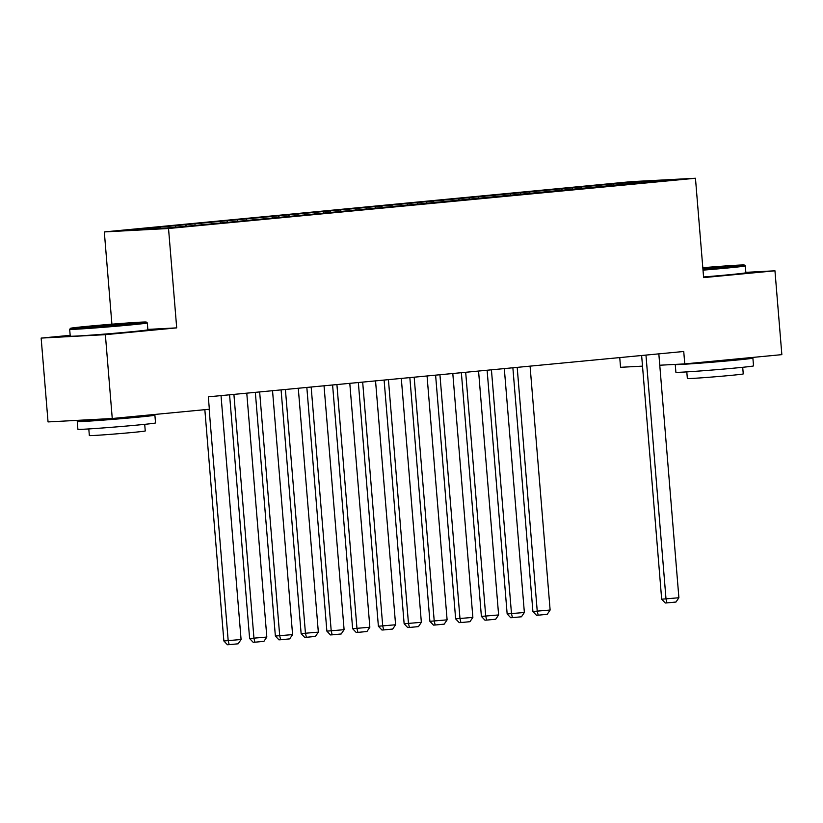 <?xml version="1.0" encoding="UTF-8"?>
<svg xmlns="http://www.w3.org/2000/svg" width="823" height="823" viewBox="0 0 823 823"><rect width="100%" height="100%" fill="white"/><g stroke="black" fill="none" stroke-linecap="round" stroke-linejoin="round"><path stroke-width="1.23" d="M70.171 335.321L41.15 338.088L48.043 421.921L112.257 418.506L209.351 409.247L208.322 396.83L683.738 351.483L684.757 363.9L781.85 354.641L774.957 270.798L745.844 272.351M111.907 324.18L104.315 231.921L631.241 181.657L695.456 178.252L168.53 228.506L104.315 231.921M619.75 357.583L620.542 367.305L642.516 366.142M641.271 182.624L641.487 181.472L606.993 184.506L153.726 227.734L159.888 227.415L160.588 228.475M641.487 181.472L668.214 180.052L639.759 183.025M159.888 227.415L131.557 230.111L158.283 228.691L192.777 225.667L639.883 182.757M175.34 225.934L176.04 227.004M185.648 224.957L186.348 226.016M201.1 223.486L202.067 224.514M211.398 222.498L212.097 223.558M226.85 221.027L227.827 222.066M237.147 220.039L237.857 221.109M252.599 218.568L253.453 219.864M262.907 217.591L263.607 218.651M278.359 216.11L279.326 217.149M288.657 215.132L289.357 216.192M304.109 213.651L305.086 214.69M314.407 212.673L315.116 213.733M329.869 211.202L330.723 212.488M340.166 210.215L340.866 211.274M355.618 208.744L356.472 210.04M365.916 207.756L366.626 208.826M381.368 206.285L382.345 207.324M391.676 205.308L392.376 206.367M407.128 203.826L407.982 205.122M417.426 202.849L418.125 203.909M432.877 201.368L433.855 202.407M443.175 200.39L443.885 201.45M458.627 198.919L459.491 200.205M468.935 197.932L469.635 198.991M484.387 196.46L485.241 197.757M494.685 195.473L495.384 196.543M510.137 194.002L511.114 195.041M520.445 193.024L521.144 194.084M535.896 191.543L536.863 192.582M546.194 190.566L546.894 191.625M561.646 189.084L562.5 190.38M571.944 188.107L572.654 189.167M587.396 186.636L588.25 187.922M597.704 185.648L598.403 186.708M613.156 184.177L614.123 185.216M41.15 338.088L105.365 334.673L112.257 418.506M695.456 178.252L703.624 277.608L774.957 270.798M105.365 334.673L176.698 327.873L168.53 228.506M659.768 365.227L684.757 363.9M176.698 327.873L147.842 329.406M606.993 184.506L607.127 186.142M581.244 186.955L581.377 188.601M555.484 189.413L555.618 191.059M529.734 191.872L529.868 193.508M503.974 194.331L504.108 195.967M478.225 196.79L478.358 198.425M452.475 199.238L452.609 200.884M426.715 201.697L426.849 203.343M400.966 204.155L401.099 205.791M375.206 206.614L375.35 208.25M349.456 209.073L349.59 210.709M323.706 211.521L323.84 213.167M297.947 213.98L298.08 215.616M272.197 216.439L272.331 218.074M246.437 218.897L246.581 220.533M220.687 221.356L220.821 222.992M194.938 223.805L195.072 225.451M169.178 226.263L169.291 227.642M658.832 353.849L678.893 597.745L661.671 599.206L665.241 602.992L666.969 602.899L666.013 598.979L645.962 355.083M641.631 355.495L661.671 599.206M678.893 597.745L675.992 602.035L666.969 602.899M702.924 269.183A38.012 0.741 -4.7 0 0 727.583 267.033A38.012 0.741 -4.7 0 0 744.29 265.027A38.012 0.741 -4.7 0 0 702.811 267.722M744.29 265.027L745.299 265.88A38.948 0.761 175.3 0 1 745.309 265.901A38.948 0.761 175.3 0 1 728.19 267.938A38.948 0.761 175.3 0 1 703.007 270.139M702.842 268.092L725.351 266.611L702.893 268.812M740.535 358.581A38.948 0.761 175.3 0 1 752.891 358.118L753.529 365.875A38.948 0.761 175.3 0 1 736.41 367.922A38.948 0.761 175.3 0 1 696.505 371.235A38.948 0.761 175.3 0 1 675.889 372.263L675.251 364.496A38.948 0.761 175.3 0 1 675.518 364.383M752.891 358.118A38.948 0.761 175.3 0 1 735.762 360.155A38.948 0.761 175.3 0 1 695.867 363.478A38.948 0.761 175.3 0 1 675.251 364.496M742.706 367.295L743.251 373.909A28.044 0.545 175.3 0 1 730.917 375.381A28.044 0.545 175.3 0 1 702.194 377.778A28.044 0.545 175.3 0 1 687.349 378.508L686.804 371.893M745.309 265.901L745.875 272.732A38.948 0.761 175.3 0 1 728.746 274.769A38.948 0.761 175.3 0 1 703.572 276.97M735.155 359.095L725.876 360.68L693.244 363.087M87.238 326.33A38.012 0.741 -4.7 0 0 70.531 328.305A38.012 0.741 -4.7 0 0 90.324 327.338A38.012 0.741 -4.7 0 0 129.592 324.077A38.012 0.741 -4.7 0 0 146.299 322.071A38.012 0.741 -4.7 0 0 125.857 323.11A38.012 0.741 -4.7 0 0 87.238 326.33M69.677 329.323L70.233 336.154A38.948 0.761 175.3 0 0 90.849 335.136A38.948 0.761 175.3 0 0 130.744 331.813A38.948 0.761 175.3 0 0 147.873 329.776L147.317 322.945A38.948 0.761 175.3 0 1 147.317 322.945A38.948 0.761 175.3 0 1 130.188 324.982A38.948 0.761 175.3 0 1 90.283 328.305A38.948 0.761 175.3 0 1 69.677 329.323A38.948 0.761 175.3 0 1 69.677 329.313L70.531 328.305M97.834 325.764L127.359 323.655L99.696 326.247L89.481 326.762L97.834 325.764M142.544 415.615A38.948 0.761 175.3 0 1 154.889 415.162L155.537 422.919A38.948 0.761 175.3 0 1 138.408 424.966A38.948 0.761 175.3 0 1 98.513 428.279A38.948 0.761 175.3 0 1 77.897 429.308L77.259 421.541A38.948 0.761 175.3 0 1 94.378 419.504A38.948 0.761 175.3 0 1 94.902 419.452M154.889 415.162A38.948 0.761 175.3 0 1 137.77 417.199A38.948 0.761 175.3 0 1 97.865 420.522A38.948 0.761 175.3 0 1 77.259 421.541M144.704 424.339L145.249 430.954A28.044 0.545 175.3 0 1 132.915 432.425A28.044 0.545 175.3 0 1 104.192 434.811A28.044 0.545 175.3 0 1 89.347 435.552L88.802 428.937M137.153 416.129L127.874 417.724L106.167 419.535L94.954 420.09L94.902 419.432M530.074 366.132L550.124 610.028L532.903 611.489L536.473 615.275L538.201 615.182L537.244 611.263L517.194 367.367M512.873 367.778L532.903 611.489M550.124 610.028L547.223 614.318L538.201 615.182M504.314 368.591L524.364 612.487L507.153 613.948L510.713 617.734L512.451 617.641L511.495 613.711L491.434 369.825M487.113 370.237L507.153 613.948M524.364 612.487L521.463 616.777L512.451 617.641M478.564 371.05L498.615 614.946L481.393 616.406L484.963 620.182L486.702 620.089L485.735 616.17L465.684 372.274M461.364 372.685L481.393 616.406M498.615 614.946L495.713 619.235L486.702 620.089M452.804 373.508L472.865 617.404L455.644 618.855L459.213 622.641L460.942 622.548L459.985 618.629L439.935 374.732M435.604 375.144L455.644 618.855M472.865 617.404L469.954 621.694L460.942 622.548M427.055 375.967L447.105 619.853L429.894 621.314L433.454 625.099L435.192 625.007L434.225 621.087L414.175 377.191M409.854 377.603L429.894 621.314M447.105 619.853L444.204 624.143L435.192 625.007M401.305 378.415L421.355 622.311L404.134 623.772L407.704 627.558L409.442 627.465L408.475 623.546L388.425 379.65M384.104 380.061L404.134 623.772M421.355 622.311L418.454 626.601L409.442 627.465M375.545 380.874L395.596 624.77L378.385 626.231L381.944 630.017L383.683 629.924L382.726 625.994L362.676 382.109M358.344 382.52L378.385 626.231M395.596 624.77L392.694 629.06L383.683 629.924M349.796 383.333L369.846 627.229L352.635 628.69L356.194 632.465L357.933 632.373L356.966 628.453L336.916 384.557M332.595 384.969L352.635 628.69M369.846 627.229L366.945 631.519L357.933 632.373M324.036 385.792L344.096 629.688L326.875 631.138L330.445 634.924L332.173 634.831L331.216 630.912L311.166 387.016M306.835 387.427L326.875 631.138M344.096 629.688L341.195 633.977L332.173 634.831M298.286 388.25L318.336 632.136L301.125 633.597L304.685 637.383L306.423 637.29L305.456 633.371L285.406 389.474M281.085 389.886L301.125 633.597M318.336 632.136L315.435 636.426L306.423 637.29M272.536 390.699L292.587 634.595L275.366 636.056L278.935 639.841L280.674 639.749L279.707 635.829L259.656 391.933M255.336 392.345L275.366 636.056M292.587 634.595L289.686 638.885L280.674 639.749M246.777 393.157L266.827 637.053L249.616 638.514L253.175 642.3L254.914 642.207L253.957 638.278L233.907 394.392M229.576 394.803L249.616 638.514M266.827 637.053L263.926 641.343L254.914 642.207M221.027 395.616L241.077 639.512L223.866 640.973L227.426 644.748L229.164 644.656L228.197 640.736L209.165 409.268M204.845 409.679L223.866 640.973M241.077 639.512L238.176 643.802L229.164 644.656M146.299 322.071L147.307 322.925"/></g></svg>
